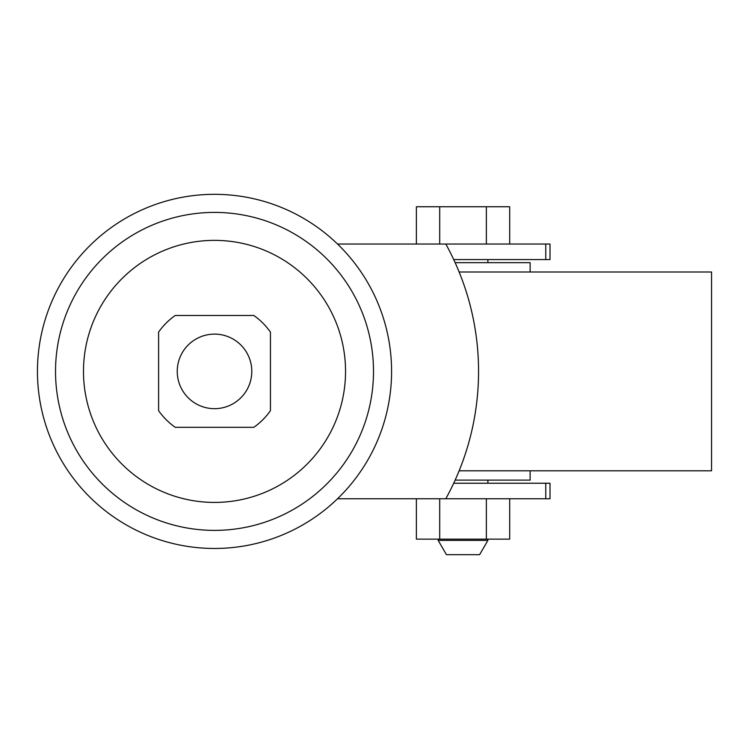 <?xml version="1.0" encoding="UTF-8"?>
<svg xmlns="http://www.w3.org/2000/svg" width="749" height="749" viewBox="0 0 749 749"><rect width="100%" height="100%" fill="white"/><g stroke="black" fill="none" stroke-linecap="round" stroke-linejoin="round"><path stroke-width="1.12" d="M459.137 470.803L711.55 470.803L711.55 271.99L459.137 271.99M455.139 480.118L530.133 480.118L530.133 470.803M455.139 262.665L530.133 262.665L530.133 271.99M337.527 244.034L550.019 244.034L550.019 259.566L453.716 259.566M453.716 483.227L550.019 483.227L550.019 498.759L337.527 498.759M214.514 334.12A37.281 37.281 0 0 1 251.795 371.392A37.281 37.281 0 0 1 214.514 408.673A37.281 37.281 0 0 1 177.241 371.392A37.281 37.281 0 0 1 214.514 334.12M253.808 427.314L175.229 427.314A68.346 68.346 0 0 1 158.601 410.686L158.601 332.097A68.346 68.346 0 0 1 175.229 315.479L253.808 315.479A68.346 68.346 0 0 1 270.436 332.097L270.436 410.686A68.346 68.346 0 0 1 253.808 427.314M214.514 240.363A131.028 131.028 0 0 1 345.551 371.392A131.028 131.028 0 0 1 214.514 502.42A131.028 131.028 0 0 1 83.485 371.392A131.028 131.028 0 0 1 214.514 240.363M214.514 212.407A158.985 158.985 0 0 1 373.508 371.392A158.985 158.985 0 0 1 214.514 530.386A158.985 158.985 0 0 1 55.529 371.392A158.985 158.985 0 0 1 214.514 212.407M214.514 194.328A177.064 177.064 0 0 1 391.587 371.392A177.064 177.064 0 0 1 214.514 548.465A177.064 177.064 0 0 1 37.45 371.392A177.064 177.064 0 0 1 214.514 194.328A177.064 177.064 0 0 1 391.587 371.392A177.064 177.064 0 0 1 214.514 548.465A177.064 177.064 0 0 1 37.45 371.392A177.064 177.064 0 0 1 214.514 194.328M438.184 540.385L446.441 554.672L479.622 554.672L487.889 540.385L438.184 540.385L438.184 539.14M487.889 539.14L487.889 540.385M487.889 480.118L487.889 483.227M487.889 259.566L487.889 262.665M416.378 498.759L416.378 539.14L509.695 539.14L509.695 498.759M509.695 244.034L509.695 206.752L416.378 206.752L416.378 244.034M439.7 498.759L439.7 539.14M486.363 498.759L486.363 539.14M445.814 244.034A264.051 264.051 0 0 1 445.814 498.759M439.7 206.752L439.7 244.034M486.363 244.034L486.363 206.752M545.759 244.034L545.759 259.566M545.759 483.227L545.759 498.759"/></g></svg>
